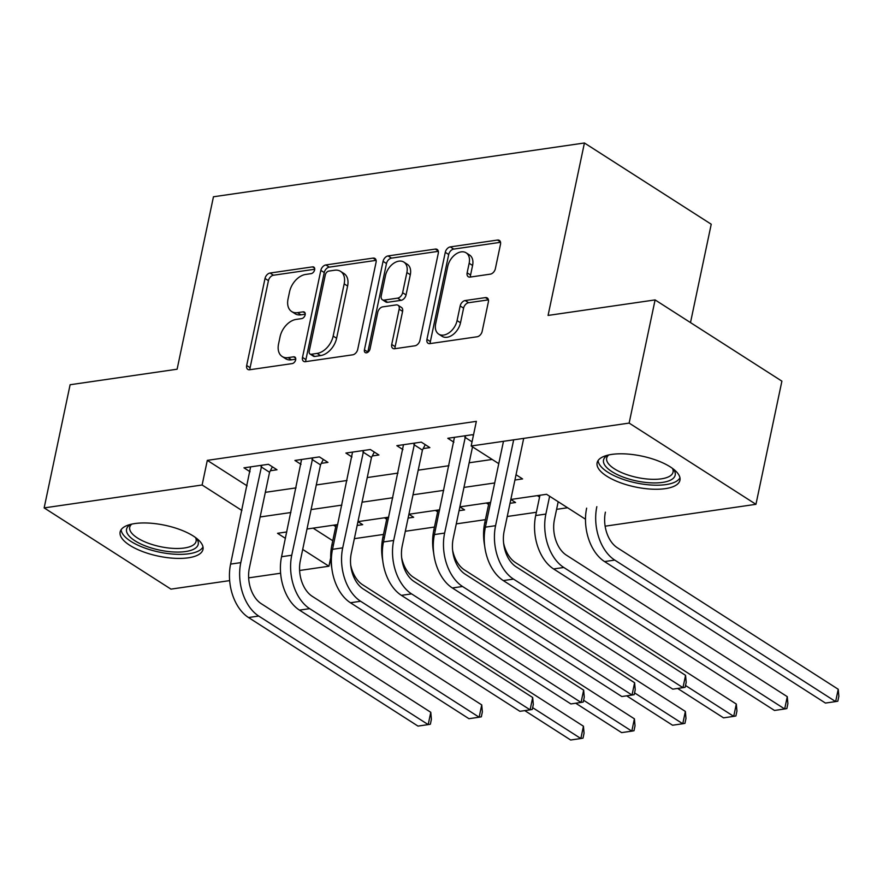 <?xml version="1.0" encoding="UTF-8"?>
<svg xmlns="http://www.w3.org/2000/svg" width="883" height="883" viewBox="0 0 883 883"><rect width="100%" height="100%" fill="white"/><g stroke="black" fill="none" stroke-linecap="round" stroke-linejoin="round"><path stroke-width="1.32" d="M314.635 269.856A3.731 2.461 -57.4 0 0 313.851 267.119A3.731 2.461 -57.4 0 0 312.549 266.876L270.032 273.035A5.331 3.521 -57.4 0 0 265.021 278.454L246.677 365.507A5.331 3.521 -57.4 0 0 247.803 369.403A5.331 3.521 -57.4 0 0 249.657 369.756L292.174 363.597A3.731 2.461 -57.4 0 0 295.684 359.8A3.731 2.461 -57.4 0 0 294.9 357.074A3.731 2.461 -57.4 0 0 293.598 356.82L288.101 357.626A17.042 11.269 -57.4 0 1 282.163 356.5A17.042 11.269 -57.4 0 1 278.553 344.006L280.077 336.743A17.042 11.269 -57.4 0 1 296.147 319.414L301.644 318.62A3.731 2.461 -57.4 0 0 305.165 314.823A3.731 2.461 -57.4 0 0 304.37 312.096A3.731 2.461 -57.4 0 0 303.079 311.854L297.571 312.648A17.042 11.269 -57.4 0 1 291.644 311.522A17.042 11.269 -57.4 0 1 288.035 299.028L289.558 291.776A17.042 11.269 -57.4 0 1 305.628 274.447L311.125 273.642A3.731 2.461 -57.4 0 0 314.635 269.856M665.263 488.652A42.329 15.773 11.9 0 1 619.524 482.405A42.329 15.773 11.9 0 1 597.118 462.802A42.329 15.773 11.9 0 1 611.798 454.403A42.329 15.773 11.9 0 1 657.526 460.661A42.329 15.773 11.9 0 1 679.943 480.264A42.329 15.773 11.9 0 1 665.263 488.652M188.3 557.813A42.329 15.773 11.9 0 1 142.571 551.555A42.329 15.773 11.9 0 1 120.154 531.952A42.329 15.773 11.9 0 1 134.834 523.564A42.329 15.773 11.9 0 1 180.573 529.811A42.329 15.773 11.9 0 1 202.98 549.414A42.329 15.773 11.9 0 1 188.3 557.813M490.33 274.149A5.331 3.521 -57.4 0 0 495.352 268.73L500.495 244.315A5.331 3.521 -57.4 0 0 499.37 240.408A5.331 3.521 -57.4 0 0 497.515 240.055L450.297 246.898A5.331 3.521 -57.4 0 0 445.286 252.317L426.942 339.37A5.331 3.521 -57.4 0 0 428.067 343.266A5.331 3.521 -57.4 0 0 429.922 343.619L477.14 336.776A5.331 3.521 -57.4 0 0 482.162 331.357L488.376 301.865A5.331 3.521 -57.4 0 0 487.25 297.957A5.331 3.521 -57.4 0 0 485.396 297.604L465.186 300.54A5.331 3.521 -57.4 0 0 460.164 305.948L457.085 320.584A14.249 9.426 -57.4 0 1 438.696 334.127A14.249 9.426 -57.4 0 1 435.672 323.686L447.747 266.379A14.249 9.426 -57.4 0 1 466.136 252.825A14.249 9.426 -57.4 0 1 469.16 263.277L467.14 272.825A5.331 3.521 -57.4 0 0 468.277 276.732A5.331 3.521 -57.4 0 0 470.131 277.085L490.33 274.149M229.657 580.617L170.96 589.127L44.15 507.902L70.11 384.734L177.119 369.215L213.454 196.777L584.425 142.991L548.078 315.43L655.098 299.911L629.138 423.089L755.947 504.314L605.131 526.18M44.15 507.902L202.119 484.999L241.898 510.484M498.763 463.663L471.169 445.992L476.356 421.357L207.306 460.363L202.119 484.999M471.169 445.992L629.138 423.089M376.059 262.361A5.331 3.521 -57.4 0 0 374.933 258.454A5.331 3.521 -57.4 0 0 373.079 258.101L325.86 264.944A5.331 3.521 -57.4 0 0 320.838 270.364L302.494 357.405A5.331 3.521 -57.4 0 0 303.62 361.313A5.331 3.521 -57.4 0 0 305.474 361.666L352.692 354.823A5.331 3.521 -57.4 0 0 357.714 349.403L376.059 262.361M388.079 255.927L435.297 249.083A5.331 3.521 -57.4 0 1 437.151 249.425A5.331 3.521 -57.4 0 1 438.277 253.333L419.933 340.385A5.331 3.521 -57.4 0 1 414.911 345.794L394.712 348.73A5.331 3.521 -57.4 0 1 392.858 348.377A5.331 3.521 -57.4 0 1 391.721 344.469L399.16 309.171A5.331 3.521 -57.4 0 0 398.034 305.264A5.331 3.521 -57.4 0 0 396.18 304.911L382.781 306.854A5.331 3.521 -57.4 0 0 377.758 312.273L370.01 349.028A3.731 2.461 -57.4 0 1 365.198 352.571A3.731 2.461 -57.4 0 1 364.414 349.834L383.056 261.346A5.331 3.521 -57.4 0 1 388.079 255.927L391.511 258.123L438.332 251.335M207.306 460.363L247.085 485.849M265.33 492.339L296.059 487.88M316.291 484.944L347.019 480.495M367.24 477.56L397.979 473.1M418.2 470.175L448.939 465.716M469.16 462.78L492.184 459.447M270.353 470.738L276.997 469.778L268.432 464.292L243.973 467.835L250.066 471.743M321.302 463.354L327.957 462.394L319.392 456.897L294.922 460.451L301.026 464.348M372.262 455.97L378.917 454.999L370.341 449.513L345.882 453.056L351.975 456.964M423.222 448.575L429.866 447.615L421.301 442.129L396.842 445.672L402.935 449.579M453.895 442.184L447.802 438.288L472.262 434.734L473.387 435.462M354.37 538.663L383.498 534.436M405.319 531.268L434.458 527.052M456.279 523.884L485.418 519.657M507.239 516.5L536.367 512.272M556.599 509.336L567.581 507.747M313.112 528.133L332.77 540.738M357.151 525.462L362.681 524.668L357.957 521.632L388.686 517.173M335.75 526.621L333.487 525.186M408.101 518.078L413.641 517.272L408.906 514.248L439.646 509.789M386.699 519.237L384.447 517.791M459.061 510.694L464.59 509.888L459.866 506.864L490.606 502.405M437.659 511.853L435.407 510.407M510.021 503.299L515.551 502.504L510.827 499.469L546.566 494.292L585.484 519.215M488.619 504.458L486.356 503.012M539.568 497.074L537.317 495.628M690.495 322.593L711.234 224.227L584.425 142.991M655.098 299.911L781.896 381.147L755.947 504.314M330.717 557.747L328.929 566.224L299.602 570.484M280.617 573.233L248.642 577.868M286.776 531.952L277.516 533.299L285.43 538.365M302.692 549.425L328.929 566.224M337.736 524.568L306.997 529.027M514.921 480.032L522.581 478.917L516.036 474.734M260.132 516.974L290.871 512.515M311.092 509.579L341.831 505.12M362.052 502.195L392.78 497.736M413.012 494.8L443.741 490.352M463.961 487.416L494.701 482.957M291.644 311.522L295.065 313.719A17.042 11.269 -57.4 0 0 301.004 314.845L297.571 312.648M305.242 314.227L301.004 314.845M282.163 356.5L285.595 358.697A17.042 11.269 -57.4 0 0 291.522 359.811L288.101 357.626M295.772 359.204L291.522 359.811M314.723 269.249L273.465 275.231A5.331 3.521 -57.4 0 0 268.443 280.651L250.099 367.692A5.331 3.521 -57.4 0 0 250.044 369.701M376.114 260.353L329.282 267.141A5.331 3.521 -57.4 0 0 324.26 272.56L305.915 359.602A5.331 3.521 -57.4 0 0 305.871 361.611M328.829 271.081A3.731 2.461 -57.4 0 0 325.319 274.867L309.216 351.279A3.731 2.461 -57.4 0 0 310.01 354.006A3.731 2.461 -57.4 0 0 311.302 354.26L317.107 353.41A17.042 11.269 -57.4 0 0 333.167 336.081L344.182 283.851A17.042 11.269 -57.4 0 0 340.562 271.357A17.042 11.269 -57.4 0 0 334.635 270.242L328.829 271.081M310.01 354.006L313.432 356.202A3.731 2.461 -57.4 0 0 314.734 356.456L311.302 354.26M340.562 271.357L343.995 273.553A17.042 11.269 -57.4 0 1 347.604 286.048L336.6 338.277A17.042 11.269 -57.4 0 1 320.529 355.606L314.734 356.456M398.034 305.264L401.467 307.461A5.331 3.521 -57.4 0 1 402.593 311.368L395.154 346.666A5.331 3.521 -57.4 0 0 395.098 348.675M391.511 258.123A5.331 3.521 -57.4 0 0 386.489 263.531L367.836 352.03A3.731 2.461 -57.4 0 0 367.792 352.306M406.886 272.538A14.249 9.426 -57.4 0 0 403.862 262.096A14.249 9.426 -57.4 0 0 385.474 275.639L381.224 295.827A5.331 3.521 -57.4 0 0 382.35 299.734A5.331 3.521 -57.4 0 0 384.204 300.088L397.604 298.145A5.331 3.521 -57.4 0 0 402.626 292.726L406.886 272.538L410.308 274.734A14.249 9.426 -57.4 0 0 407.295 264.293L403.862 262.096M382.35 299.734L385.783 301.931A5.331 3.521 -57.4 0 0 387.626 302.284L384.204 300.088M410.308 274.734L406.059 294.922A5.331 3.521 -57.4 0 1 401.037 300.341L387.626 302.284M466.136 252.825L469.568 255.021A14.249 9.426 -57.4 0 1 472.582 265.474L470.573 275.021A5.331 3.521 -57.4 0 0 470.518 277.019M438.696 334.127L442.118 336.324A14.249 9.426 -57.4 0 0 460.507 322.781L457.085 320.584M488.431 299.856L468.608 302.726A5.331 3.521 -57.4 0 0 463.586 308.145L460.507 322.781M500.551 242.306L453.73 249.094A5.331 3.521 -57.4 0 0 448.707 254.514L430.363 341.566A5.331 3.521 -57.4 0 0 430.308 343.564M331.809 568.111A40.695 26.49 -98.2 0 1 331.853 545.087L336.125 524.8M350.717 565.153A27.13 17.66 81.8 0 0 362.56 584.712L583.442 726.212L584.06 733.199L583.023 738.133L580.848 738.53L532.648 707.658M583.442 726.212L580.848 738.53L570.661 740.009L524.767 710.605M250.617 466.875L230.595 564.105L240.794 562.626L261.776 465.253M272.383 466.82L269.558 472.262L249.359 568.111A27.13 17.66 81.8 0 0 261.302 603.729L430.783 712.294L431.401 719.281L430.363 724.215L428.189 724.612L258.708 616.047A40.695 26.49 -98.2 0 1 240.794 562.626M430.783 712.294L428.189 724.612L417.99 726.091L248.52 617.526A40.695 26.49 -98.2 0 1 230.595 564.105M269.558 472.262L260.993 466.776M382.758 560.727A40.695 26.49 -98.2 0 1 382.814 537.703L387.085 517.405M401.677 557.758A27.13 17.66 81.8 0 0 413.52 577.327L634.402 718.828L635.02 725.815L633.983 730.738L631.809 731.146L583.608 700.263M634.402 718.828L631.809 731.146L621.61 732.614L575.727 703.221M433.719 553.332A40.695 26.49 -98.2 0 1 433.774 530.319L438.045 510.021M452.637 550.374A27.13 17.66 81.8 0 0 464.469 569.932L685.363 711.433L685.981 718.431L684.943 723.354L682.769 723.751L634.568 692.879M685.363 711.433L682.769 723.751L672.57 725.23L626.676 695.837M484.679 545.948A40.695 26.49 -98.2 0 1 484.723 522.924L489.005 502.637M503.597 542.99A27.13 17.66 81.8 0 0 515.429 562.548L736.312 704.049L736.941 711.036L735.892 715.97L733.718 716.367L685.528 685.495M736.312 704.049L733.718 716.367L723.53 717.846L677.636 688.442M301.578 459.48L281.556 556.72L291.743 555.241L312.737 457.869M323.344 459.436L320.518 464.866L300.319 560.727A27.13 17.66 81.8 0 0 312.262 596.334L481.743 704.91L482.361 711.897L481.323 716.819L479.138 717.217L309.668 608.652A40.695 26.49 -98.2 0 1 291.743 555.241M481.743 704.91L479.138 717.217L468.95 718.696L299.469 610.131A40.695 26.49 -98.2 0 1 281.556 556.72M320.518 464.866L311.953 459.381M352.538 452.096L332.516 549.325L342.703 547.846L363.697 450.473M374.304 452.052L371.478 457.482L351.268 553.343A27.13 17.66 81.8 0 0 363.222 588.95L532.692 697.515L533.31 704.513L532.272 709.435L530.098 709.833L360.617 601.268A40.695 26.49 -98.2 0 1 342.703 547.846M532.692 697.515L530.098 709.833L519.91 711.312L350.43 602.747A40.695 26.49 -98.2 0 1 332.516 549.325M371.478 457.482L362.902 451.997M403.487 444.712L383.476 541.941L393.663 540.462L414.646 443.089M425.253 444.657L422.427 450.098L402.229 545.948A27.13 17.66 81.8 0 0 414.171 581.566L583.652 690.131L584.27 697.117L583.233 702.051L581.058 702.449L411.577 593.884A40.695 26.49 -98.2 0 1 393.663 540.462M583.652 690.131L581.058 702.449L570.871 703.928L401.39 595.352A40.695 26.49 -98.2 0 1 383.476 541.941M422.427 450.098L413.862 444.602M558.199 501.732L554.447 519.546A27.13 17.66 81.8 0 0 566.389 555.164L787.272 696.665L787.89 703.652L786.852 708.574L784.678 708.972L563.796 567.482A40.695 26.49 -98.2 0 1 545.871 514.061L549.623 496.246M787.272 696.665L784.678 708.972L774.49 710.451L553.597 568.95A40.695 26.49 -98.2 0 1 535.683 515.54L539.954 495.242M454.447 437.317L434.425 534.557L444.624 533.078L465.606 435.705M472.515 446.853L453.189 538.564A27.13 17.66 81.8 0 0 465.131 574.171L634.612 682.747L635.23 689.733L634.193 694.656L632.018 695.053L462.537 586.489A40.695 26.49 -98.2 0 1 444.624 533.078M634.612 682.747L632.018 695.053L621.82 696.532L452.35 587.968A40.695 26.49 -98.2 0 1 434.425 534.557M472.041 441.842L464.822 437.217M196.092 537.968A36.622 13.653 11.9 0 1 196.346 538.288A36.622 13.653 11.9 0 1 197.792 540.694A36.622 13.653 11.9 0 1 168.675 551.566A36.622 13.653 11.9 0 1 126.997 532.791A36.622 13.653 11.9 0 1 130.706 524.458A36.622 13.653 11.9 0 1 131.07 524.27M131.788 524.105A33.918 12.638 -168.1 0 0 129.735 527.283A33.918 12.638 -168.1 0 0 130.143 530.617A33.918 12.638 -168.1 0 0 164.536 547.438A33.918 12.638 -168.1 0 0 196.103 541.268A33.918 12.638 -168.1 0 0 195.695 537.946A33.918 12.638 -168.1 0 0 195.507 537.537M121.137 529.701A42.053 15.673 -168.1 0 0 121.755 532.206A42.053 15.673 -168.1 0 0 162.262 552.692A42.053 15.673 -168.1 0 0 202.991 546.952M673.056 468.818A36.622 13.653 11.9 0 1 673.31 469.138A36.622 13.653 11.9 0 1 662.493 482.405A36.622 13.653 11.9 0 1 616.698 474.303A36.622 13.653 11.9 0 1 607.67 455.308A36.622 13.653 11.9 0 1 608.034 455.12M608.74 454.955A33.918 12.638 -168.1 0 0 606.687 458.134A33.918 12.638 -168.1 0 0 624.656 473.84A33.918 12.638 -168.1 0 0 661.301 478.851A33.918 12.638 -168.1 0 0 673.056 472.118A33.918 12.638 -168.1 0 0 672.471 468.387M598.1 460.551A42.053 15.673 -168.1 0 0 622.405 479.094A42.053 15.673 -168.1 0 0 665.914 484.601A42.053 15.673 -168.1 0 0 679.954 477.802M605.396 512.162A27.13 17.66 81.8 0 0 617.349 547.769L838.232 689.27L838.85 696.268L837.812 701.19L835.638 701.588L614.745 560.087A40.695 26.49 -98.2 0 1 596.831 506.676M838.232 689.27L835.638 701.588L825.439 703.067L604.557 561.566A40.695 26.49 -98.2 0 1 586.643 508.155M503.299 580.584L513.498 579.105L682.967 687.669L672.78 689.148L503.299 580.584A40.695 26.49 -98.2 0 1 485.385 527.162L503.476 441.301M513.498 579.105A40.695 26.49 -98.2 0 1 495.573 525.683L513.674 439.822M523.696 438.365L504.149 531.18A27.13 17.66 81.8 0 0 516.091 566.787L685.572 675.352L686.19 682.349L685.153 687.272L682.967 687.669L685.572 675.352M314.613 268.2L312.549 266.876M295.662 358.145L293.598 356.82M305.143 313.167L303.079 311.854M250.099 367.692L246.677 365.507M268.443 280.651L265.021 278.454M273.465 275.231L270.032 273.035M305.915 359.602L302.494 357.405M324.26 272.56L320.838 270.364M329.282 267.141L325.86 264.944M376.026 259.988L373.079 258.101M320.529 355.606L317.107 353.41M336.6 338.277L333.167 336.081M347.604 286.048L344.182 283.851M438.244 250.971L435.297 249.083M395.154 346.666L391.721 344.469M402.593 311.368L399.16 309.171M367.836 352.03L364.414 349.834M386.489 263.531L383.056 261.346M401.037 300.341L397.604 298.145M406.059 294.922L402.626 292.726M470.573 275.021L467.14 272.825M472.582 265.474L469.16 263.277M463.586 308.145L460.164 305.948M468.608 302.726L465.186 300.54M488.343 299.492L485.396 297.604M430.363 341.566L426.942 339.37M448.707 254.514L445.286 252.317M453.73 249.094L450.297 246.898M500.462 241.942L497.515 240.055M331.853 545.087L333.454 544.855M248.52 617.526L258.708 616.047M382.814 537.703L384.414 537.471M433.774 530.319L435.374 530.087M484.723 522.924L486.323 522.692M299.469 610.131L309.668 608.652M350.43 602.747L360.617 601.268M401.39 595.352L411.577 593.884M535.683 515.54L545.871 514.061M553.597 568.95L563.796 567.482M452.35 587.968L462.537 586.489M604.557 561.566L614.745 560.087M485.385 527.162L495.573 525.683"/></g></svg>
